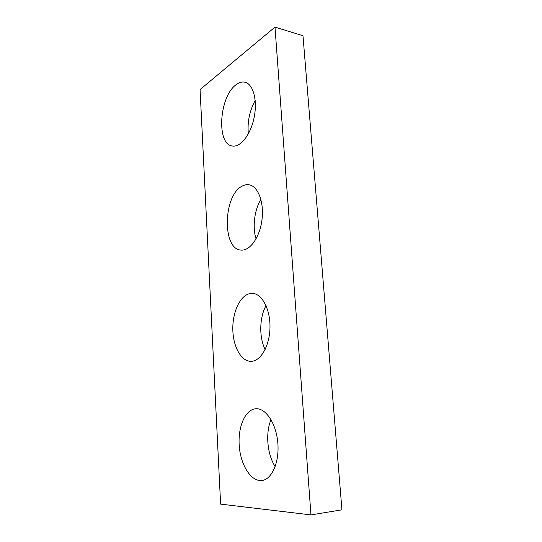 <?xml version="1.0" encoding="UTF-8"?>
<svg xmlns="http://www.w3.org/2000/svg" width="542" height="542" viewBox="0 0 542 542"><rect width="100%" height="100%" fill="white"/><g stroke="black" fill="none" stroke-linecap="round" stroke-linejoin="round"><path stroke-width="0.81" d="M274.99 27.1L200.059 89.559L220.614 504.121L310.959 514.9L341.941 509.826L302.978 35.738L274.99 27.1L310.959 514.9M242.132 186.136C223.121 195.371 222.017 249.489 241.041 250.079C249.95 251.122 259.903 237.227 262.003 219.618C264.218 202.024 257.877 185.906 248.907 184.754C246.651 184.422 244.395 184.883 242.132 186.136M260.885 199.381C254.381 210.025 252.321 227.112 256.068 238.907M255.621 408.79C245.086 409.657 237.674 427.299 239.273 446.242C240.702 465.192 251.109 481.858 261.894 480.51C271.948 479.514 279.604 461.831 277.795 442.536C276.108 423.234 265.715 407.984 255.919 408.77L255.621 408.79M271.034 419.65C265.363 432.834 267.131 454.196 275.167 466.621M235.994 84.803C219.192 96.74 216.224 144.199 232.213 145.981C240.275 147.702 250.587 134.938 254.076 117.77C257.68 100.622 253.263 84.051 245.038 82.235C242.098 81.557 239.083 82.411 235.994 84.803M255.187 100.514C249.516 110.995 247.233 122.113 248.351 133.854M248.656 293.92C239.239 296.975 232.281 313.459 232.836 330.22C233.284 346.995 241.292 361.439 250.98 361.331C260.6 361.46 269.692 345.932 269.984 327.625C270.404 309.326 261.996 293.683 252.47 293.405L248.656 293.92M266.027 305.627C259.415 317.497 258.974 337.273 265.133 349.543"/></g></svg>
